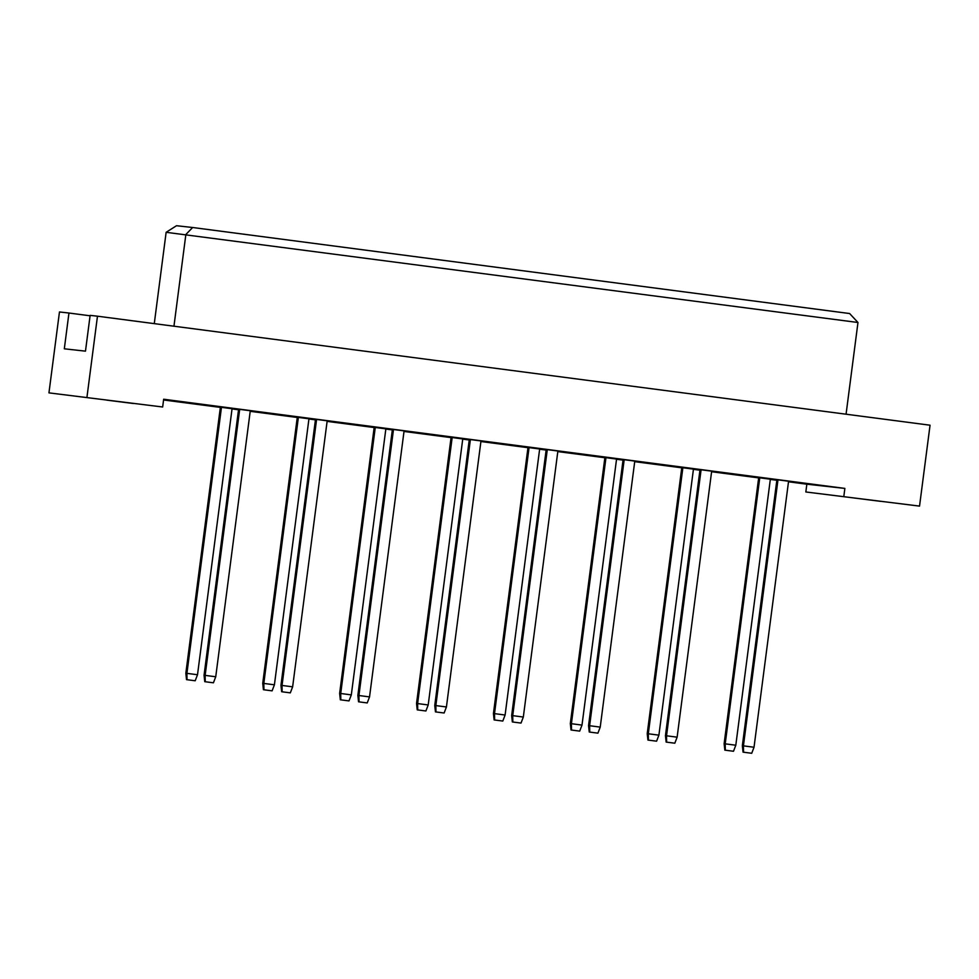 <?xml version="1.0" encoding="UTF-8"?>
<svg xmlns="http://www.w3.org/2000/svg" width="979" height="979" viewBox="0 0 979 979"><rect width="100%" height="100%" fill="white"/><g stroke="black" fill="none" stroke-linecap="round" stroke-linejoin="round"><path stroke-width="1.47" d="M853.896 497.968L880.696 501.358L853.896 497.968M106.699 400.13L133.499 403.519L106.699 400.13M743.049 752.153L742.351 745.741L776.91 479.722L777.975 479.845L788.572 481.227L754.026 747.246L751.725 753.279L743.049 752.153L751.725 753.279M768.87 478.829L776.885 479.881L768.87 478.829M724.827 750.134L724.13 743.722L758.688 477.703L759.753 477.825L770.351 479.208L735.804 745.227L733.504 751.26L724.827 750.134L733.504 751.26M739.537 474.803L750.122 476.198L739.537 474.803M730.42 473.799L741.017 475.182L730.42 473.799M721.315 472.784L731.9 474.179L721.315 472.784M666.148 742.082L665.451 735.67L700.009 469.651L701.086 469.773L711.672 471.156L677.125 737.175L674.825 743.208L666.148 742.082L674.825 743.208M699.985 469.834L690.893 468.647L699.985 469.81M647.927 740.063L647.229 733.65L681.788 467.632L682.865 467.754L693.45 469.137L658.904 735.156L656.603 741.189L647.927 740.063L656.603 741.189M662.636 464.744L673.222 466.126L662.636 464.744M653.519 463.728L664.117 465.111L653.519 463.728M644.415 462.712L655.012 464.107L644.415 462.712M589.248 732.023L588.55 725.61L623.109 459.579L624.186 459.702L634.784 461.097L600.225 727.116L597.924 733.149L589.248 732.023L597.924 733.149M615.069 458.698L623.085 459.738L615.069 458.698M571.026 729.991L570.329 723.579L604.887 457.56L605.964 457.682L616.562 459.065L582.003 725.096L579.703 731.117L571.026 729.991L579.703 731.117M585.736 454.672L596.333 456.055L585.736 454.672M576.619 453.656L587.216 455.051L576.619 453.656M567.514 452.653L578.112 454.036L567.514 452.653M512.347 721.951L511.662 715.539L546.209 449.52L547.285 449.63L557.883 451.025L523.324 717.044L521.024 723.077L512.347 721.951L521.024 723.077M538.169 448.627L546.184 449.679L538.169 448.627M494.126 719.932L493.44 713.52L527.987 447.501L529.064 447.611L539.662 449.006L505.103 715.025L502.802 721.058L494.126 719.932L502.802 721.058M508.835 444.601L519.433 445.983L508.835 444.601M499.718 443.585L510.316 444.98L499.718 443.585M490.614 442.581L501.211 443.964L490.614 442.581M435.447 711.88L434.762 705.467L469.308 439.449L470.385 439.571L480.983 440.954L446.424 706.973L444.123 713.006L435.447 711.88L444.123 713.006M461.268 438.555L469.284 439.608L461.268 438.555M417.225 709.861L416.54 703.448L451.086 437.429L452.163 437.54L462.761 438.935L428.202 704.953L425.902 710.987L417.225 709.861L425.902 710.987M431.935 434.529L442.532 435.924L431.935 434.529M422.818 433.526L433.416 434.909L422.818 433.526M413.713 432.51L424.311 433.893L413.713 432.51M358.547 701.808L357.861 695.396L392.408 429.377L393.485 429.5L404.082 430.882L369.536 696.901L367.223 702.934L358.547 701.808L367.223 702.934M384.368 428.484L392.383 429.536L384.368 428.484M340.325 699.789L339.64 693.377L374.186 427.358L375.263 427.48L385.861 428.863L351.314 694.882L349.001 700.915L340.325 699.789L349.001 700.915M355.034 424.458L365.632 425.853L355.034 424.458M345.917 423.454L356.515 424.837L345.917 423.454M336.813 422.438L347.41 423.834L336.813 422.438M281.646 691.737L280.961 685.324L315.507 419.306L316.584 419.428L327.182 420.811L292.635 686.83L290.322 692.863L281.646 691.737L290.322 692.863M315.483 419.489L306.403 418.302L315.483 419.465M263.424 689.718L262.739 683.305L297.286 417.287L298.362 417.409L308.96 418.792L274.414 684.81L272.101 690.844L263.424 689.718L272.101 690.844M278.134 414.398L288.732 415.781L278.134 414.398M269.029 413.383L279.615 414.766L269.029 413.383M259.912 412.367L270.51 413.762L259.912 412.367M204.746 681.678L204.06 675.265L238.607 409.234L239.684 409.357L250.281 410.752L215.735 676.77L213.422 682.804L204.746 681.678L213.422 682.804M230.579 408.353L238.582 409.393L230.579 408.353M186.524 679.646L185.839 673.234L220.385 407.215L221.462 407.337L232.06 408.72L197.513 674.739L195.2 680.772L186.524 679.646L195.2 680.772M201.233 404.327L211.831 405.71L201.233 404.327M192.129 403.311L202.726 404.706L192.129 403.311M183.012 402.308L193.609 403.691L183.012 402.308M805.839 491.972L919.538 506.106L805.839 491.972L806.843 484.201L844.865 488.411L843.861 496.194M48.95 392.873L162.661 406.995L48.95 392.873L59.462 311.971L68.958 313.023L64.32 348.805L85.479 351.155L90.129 315.373L97.472 316.193L930.05 425.204L919.538 506.106M86.972 397.082L97.472 316.193M844.865 488.411L163.664 399.224L162.661 406.995M163.579 399.97L220.361 407.399M232.035 408.928L238.533 409.785M250.208 411.315L297.261 417.47M308.936 419L315.434 419.856M327.108 421.374L374.162 427.542M385.836 429.071L392.334 429.916M404.009 431.445L451.062 437.613M462.737 439.143L469.235 439.987M480.909 441.517L527.962 447.684M539.625 449.202L546.135 450.059M557.81 451.588L604.863 457.744M616.525 459.273L623.036 460.13M634.71 461.66L681.763 467.815M693.426 469.345L699.936 470.201M711.598 471.731L758.664 477.887M770.326 479.416L776.836 480.261M788.499 481.79L806.843 484.201M90.068 315.789L68.958 313.023M846.064 414.215L857.971 322.495L166.136 232.304L154.278 323.633M173.956 326.203L185.863 234.495L192.643 227.507L849.625 313.537L857.971 322.495M166.136 232.304L176.501 225.721L192.643 227.507M204.06 675.265L205.137 675.375L239.684 409.357M205.247 681.727L205.137 675.375L215.735 676.77M185.839 673.234L186.916 673.356L221.462 407.337M187.026 679.707L186.916 673.356L197.513 674.739M280.961 685.324L282.038 685.447L316.584 419.428M282.148 691.798L282.038 685.447L292.635 686.83M357.861 695.396L358.938 695.518L393.485 429.5M359.048 701.87L358.938 695.518L369.536 696.901M434.762 705.467L435.839 705.59L470.385 439.571M435.949 711.941L435.839 705.59L446.424 706.973M511.662 715.539L512.727 715.649L547.285 449.63M512.849 722L512.727 715.649L523.324 717.044M262.739 683.305L263.816 683.428L298.362 417.409M263.926 689.779L263.816 683.428L274.414 684.81M339.64 693.377L340.716 693.499L375.263 427.48M340.827 699.85L340.716 693.499L351.314 694.882M416.54 703.448L417.617 703.571L452.163 437.54M417.727 709.91L417.617 703.571L428.202 704.953M493.44 713.52L494.505 713.63L529.064 447.611M494.628 719.981L494.505 713.63L505.103 715.025M588.55 725.61L589.627 725.72L624.186 459.702M589.75 732.072L589.627 725.72L600.225 727.116M665.451 735.67L666.528 735.792L701.086 469.773M666.65 742.143L666.528 735.792L677.125 737.175M742.351 745.741L743.428 745.863L777.975 479.845M743.55 752.215L743.428 745.863L754.026 747.246M570.329 723.579L571.406 723.701L605.964 457.682M571.528 730.053L571.406 723.701L582.003 725.096M647.229 733.65L648.306 733.773L682.865 467.754M648.428 740.124L648.306 733.773L658.904 735.156M724.13 743.722L725.206 743.844L759.753 477.825M725.329 750.195L725.206 743.844L735.804 745.227"/></g></svg>
